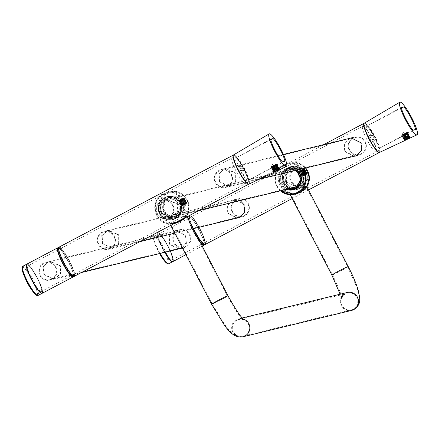 <?xml version="1.0" encoding="UTF-8"?>
<svg xmlns="http://www.w3.org/2000/svg" width="439" height="439" viewBox="0 0 439 439"><rect width="100%" height="100%" fill="white"/><g stroke="black" fill="none" stroke-linecap="round" stroke-linejoin="round"><path stroke-width="0.33" stroke-dasharray="2.19 1.65" d="M379.515 152.415A16.473 2.886 62.2 0 0 374.352 136.65A16.473 2.886 62.2 0 0 364.172 123.282A16.473 2.886 -117.8 0 0 364.134 123.293M164.921 252.288A16.473 2.886 -117.8 0 1 157.557 232.412A16.473 2.886 -117.8 0 1 157.678 232.363A16.473 2.886 62.2 0 1 167.802 245.626A16.473 2.886 62.2 0 1 173.048 261.468M178.377 249.023L169.13 244.1L169.114 235.962L175.545 230.59L185.417 235.496L186.328 242.531L182.372 247.821M158.479 234.157A14.498 2.541 -117.8 0 0 162.858 247.876A14.498 2.541 -117.8 0 0 171.918 259.833A14.498 2.541 62.2 0 0 172.022 259.795A14.498 2.541 62.2 0 0 167.643 246.076A14.498 2.541 62.2 0 0 158.583 234.119A14.498 2.541 -117.8 0 0 158.479 234.157L364.974 125.077A14.498 2.541 -117.8 0 1 365.083 125.038A14.498 2.541 62.2 0 1 374.143 136.995A14.498 2.541 62.2 0 1 378.517 150.714A14.498 2.541 62.2 0 1 378.413 150.753A14.498 2.541 -117.8 0 1 369.353 138.795A14.498 2.541 -117.8 0 1 364.974 125.077M350.07 138.252L344.725 143.827L344.999 151.301L354.317 156.202M355.716 155.999L361.945 150.687L361.286 142.691L351.271 137.824M286.491 182.207L297.401 186.86L303.437 181.592L302.778 173.603L292.989 168.675L286.524 174.053L286.491 182.207M238.701 217.81L244.929 212.498L244.271 204.508L234.481 199.58L228.017 204.958L227.984 213.113L237.301 218.018M180.188 248.715L186.421 243.404L185.768 235.414L175.973 230.486L169.509 235.864L169.476 244.018L178.794 248.924M353.9 156.306L344.648 151.384L344.319 143.981L349.636 138.356M286.146 182.289L286.096 174.223L292.561 168.779L302.433 173.685L303.069 181.614L296.973 186.965L286.146 182.289M236.884 218.117L227.638 213.195L227.589 205.128L234.053 199.685L240.204 200.607M361.522 154.171A9.224 9.071 76.4 0 1 348.796 149.205A9.224 9.071 76.4 0 1 353.038 137.808A9.224 9.071 -103.6 0 1 365.769 142.779A9.224 9.071 -103.6 0 1 361.522 154.171M361.281 153.705A8.698 8.555 -103.6 0 0 355.228 137.539A8.698 8.555 -103.6 0 0 353.28 138.28A8.698 8.555 76.4 0 0 359.332 154.446A8.698 8.555 76.4 0 0 361.281 153.705M221.229 169.514A9.224 9.071 -103.6 0 1 227.649 186.663A9.224 9.071 76.4 0 1 214.918 181.697A9.224 9.071 76.4 0 1 219.165 170.299A9.224 9.071 -103.6 0 1 221.229 169.514L283.424 154.424M221.355 170.025A8.698 8.555 -103.6 0 1 227.407 186.196A8.698 8.555 76.4 0 1 215.406 181.51A8.698 8.555 76.4 0 1 219.407 170.766A8.698 8.555 -103.6 0 1 221.355 170.025L355.228 137.539M303.014 185.082A9.224 9.071 76.4 0 1 290.289 180.111A9.224 9.071 76.4 0 1 294.531 168.719A9.224 9.071 -103.6 0 1 307.262 173.685A9.224 9.071 -103.6 0 1 303.014 185.082M302.773 184.61A8.698 8.555 -103.6 0 0 296.72 168.444A8.698 8.555 -103.6 0 0 294.778 169.185A8.698 8.555 76.4 0 0 300.825 185.351A8.698 8.555 76.4 0 0 302.773 184.61M162.726 200.42A9.224 9.071 -103.6 0 1 169.141 217.568A9.224 9.071 76.4 0 1 156.41 212.602A9.224 9.071 76.4 0 1 160.658 201.205A9.224 9.071 -103.6 0 1 162.726 200.42L296.599 167.934M162.847 200.936A8.698 8.555 -103.6 0 1 168.9 217.102A8.698 8.555 76.4 0 1 156.899 212.416A8.698 8.555 76.4 0 1 160.899 201.671A8.698 8.555 -103.6 0 1 162.847 200.936L296.72 168.444M244.507 215.988A9.224 9.071 76.4 0 1 231.781 211.022A9.224 9.071 76.4 0 1 236.023 199.624A9.224 9.071 -103.6 0 1 248.754 204.59A9.224 9.071 -103.6 0 1 244.507 215.988M244.265 215.522A8.698 8.555 -103.6 0 0 238.218 199.35A8.698 8.555 -103.6 0 0 236.27 200.091A8.698 8.555 76.4 0 0 242.317 216.257A8.698 8.555 76.4 0 0 244.265 215.522M104.219 231.326A9.224 9.071 -103.6 0 1 110.633 248.474A9.224 9.071 76.4 0 1 97.908 243.508A9.224 9.071 76.4 0 1 102.15 232.11A9.224 9.071 -103.6 0 1 104.219 231.326L238.092 198.84M104.339 231.841A8.698 8.555 -103.6 0 1 110.392 248.008A8.698 8.555 76.4 0 1 98.391 243.321A8.698 8.555 76.4 0 1 102.391 232.577A8.698 8.555 -103.6 0 1 104.339 231.841L238.218 199.35M185.999 246.894A9.224 9.071 76.4 0 1 173.273 241.927A9.224 9.071 76.4 0 1 177.521 230.53A9.224 9.071 -103.6 0 1 190.246 235.496A9.224 9.071 -103.6 0 1 185.999 246.894M185.757 246.427A8.698 8.555 -103.6 0 0 179.71 230.261A8.698 8.555 -103.6 0 0 177.762 230.996A8.698 8.555 76.4 0 0 183.809 247.162A8.698 8.555 76.4 0 0 185.757 246.427M45.711 262.231A9.224 9.071 -103.6 0 1 52.126 279.38A9.224 9.071 76.4 0 1 39.4 274.413A9.224 9.071 76.4 0 1 43.642 263.016A9.224 9.071 -103.6 0 1 45.711 262.231L179.584 229.745M45.832 262.747A8.698 8.555 -103.6 0 1 51.884 278.913A8.698 8.555 76.4 0 1 39.883 274.227A8.698 8.555 76.4 0 1 43.884 263.482A8.698 8.555 -103.6 0 1 45.832 262.747L179.71 230.261M233.449 155.011A16.473 2.886 -117.8 0 1 233.488 155A16.473 2.886 62.2 0 1 243.667 168.362A16.473 2.886 62.2 0 1 248.831 184.128M42.369 293.181A16.473 2.886 62.2 0 0 37.117 277.344A16.473 2.886 62.2 0 0 26.993 264.08A16.473 2.886 -117.8 0 0 26.872 264.124M44.224 274.413L43.615 266.413L49.684 261.134L60.516 265.809L60.478 274.062L54.096 279.319L44.224 274.413M41.233 291.545A14.498 2.541 -117.8 0 1 32.173 279.594A14.498 2.541 -117.8 0 1 27.794 265.869A14.498 2.541 -117.8 0 1 27.904 265.831A14.498 2.541 62.2 0 1 36.964 277.788A14.498 2.541 62.2 0 1 41.337 291.507A14.498 2.541 62.2 0 1 41.233 291.545M247.832 182.426A14.498 2.541 62.2 0 1 247.728 182.465A14.498 2.541 -117.8 0 1 238.668 170.508A14.498 2.541 -117.8 0 1 234.294 156.789A14.498 2.541 -117.8 0 1 234.399 156.75A14.498 2.541 62.2 0 1 243.458 168.708A14.498 2.541 62.2 0 1 247.832 182.426L41.337 291.507M219.401 181.779L229.191 186.701L235.655 181.329L235.688 173.175L224.779 168.521L218.743 173.789L219.401 181.779M160.893 212.685L170.683 217.607L177.147 212.235L177.186 204.08L166.271 199.427L160.235 204.695L160.893 212.685M102.386 243.59L112.175 248.518L118.64 243.14L118.678 234.986L107.764 230.332L101.727 235.606L102.386 243.59M43.878 274.496L53.668 279.423L60.132 274.051L60.17 265.891L49.256 261.238L43.22 266.511L43.878 274.496M219.747 181.691L219.11 173.767L225.207 168.417L236.039 173.087L236.083 181.159L229.619 186.597L219.747 181.691M161.239 212.602L160.603 204.673L166.699 199.322L177.532 203.992L177.576 212.07L171.111 217.508L161.239 212.602M102.731 243.508L102.095 235.578L108.192 230.228L119.024 234.903L119.068 242.976L112.603 248.414L102.731 243.508M179.82 220.669L186.059 214.644C186.383 215.993 185.384 217.739 183.052 219.884L182.778 219.33A15.156 14.904 76.4 0 0 180.901 194.06A15.156 14.904 76.4 0 0 158.83 205.715A15.156 14.904 76.4 0 0 178.333 221.679L180.687 220.762L182.778 219.33M184.232 198.06L186.8 202.961L184.232 198.06L179.513 200.552L182.081 205.452L186.8 202.961M182.081 205.452C182.218 203.487 181.367 201.852 179.535 200.541M178.333 221.679L178.421 222.332L183.052 219.884A15.815 15.552 -103.6 0 0 166.299 193.253A15.815 15.552 -103.6 0 0 178.421 222.332L174.815 223.231M182.657 220.191L183.052 219.884C196.535 210.682 185.406 187.151 169.838 191.914L166.606 192.699A15.815 15.552 -103.6 0 0 155.785 213.579A15.815 15.552 -103.6 0 0 174.821 223.231M181.724 219.582L186.185 215.099L181.022 221.657L169.811 223.588L173.603 223.874M306.466 186.01L302.926 190.987C305.571 188.205 306.735 186.515 306.417 185.911L301.253 192.48L290.042 194.411L290.761 194.691M306.872 186.789A15.815 15.552 76.4 0 1 303.289 190.707L298.652 193.155L294.328 194.252M298.564 192.501A15.156 14.904 76.4 0 1 279.067 176.538A15.156 14.904 76.4 0 1 301.138 164.883A15.156 14.904 76.4 0 1 303.009 190.153L300.924 191.585L298.564 192.501L298.652 193.155L297.455 193.489L298.652 193.155A15.815 15.552 76.4 0 1 286.53 164.076A15.815 15.552 76.4 0 1 305.698 168L298.613 163.116L290.075 162.737L286.837 163.522A15.815 15.552 76.4 0 1 302.46 168.79M302.312 176.275C302.438 174.283 301.588 172.648 299.766 171.364L302.312 176.275L307.026 173.789M299.766 171.364L304.446 168.889M180.725 221.338L185.702 215.598L177.718 222.063L174.338 223.369L170.502 223.484L177.027 222.716L180.725 221.338M300.956 192.161L305.939 186.421L297.949 192.891L294.569 194.192L290.728 194.307L297.258 193.539L300.956 192.161M291.447 167.896A10.476 10.306 -103.6 0 1 303.036 173.257A10.476 10.306 76.4 0 1 296.391 188.26A10.476 10.306 76.4 0 1 284.796 182.893A10.476 10.306 -103.6 0 1 291.447 167.896L288.489 168.614A10.476 10.306 -103.6 0 0 281.838 183.612A10.476 10.306 76.4 0 0 288.385 188.913M288.489 168.614A10.476 10.306 -103.6 0 1 300.078 173.976A10.476 10.306 76.4 0 1 294.81 188.534M292.078 188.018A9.29 9.137 76.4 0 1 282.87 183.068A9.29 9.137 -103.6 0 1 295.129 170.568M172.686 218.276A10.476 10.306 76.4 0 0 175.035 217.387A10.476 10.306 -103.6 0 0 167.747 197.912A10.476 10.306 -103.6 0 0 165.399 198.801A10.476 10.306 76.4 0 0 172.686 218.276L175.649 217.557A10.476 10.306 76.4 0 1 168.362 198.082A10.476 10.306 -103.6 0 1 182.816 203.723A10.476 10.306 -103.6 0 1 177.993 216.668A10.476 10.306 76.4 0 1 175.649 217.557M177.449 215.615A9.29 9.137 -103.6 0 0 170.985 198.351A9.29 9.137 -103.6 0 0 168.905 199.136A9.29 9.137 76.4 0 0 175.37 216.405A9.29 9.137 76.4 0 0 177.449 215.615M183.689 199.021A3.029 0.532 62.2 0 0 185.258 202.214A3.029 0.532 62.2 0 0 186.504 203.361A3.029 0.532 62.2 0 0 185.889 201.309L184.15 198.56L183.853 198.28L183.689 199.021L183.387 197.978A3.292 0.576 62.2 0 0 183.376 197.973A3.292 0.576 62.2 0 0 183.261 197.973A3.292 0.576 62.2 0 0 183.37 199.081L186.114 203.509L186.476 203.466L185.889 201.309M185.9 201.693L183.979 198.741L185.209 201.863L186.081 202.791L185.9 201.693L183.919 202.741L181.993 199.789L183.222 202.911L184.095 203.839L183.919 202.741M184.852 199.668L182.865 200.716M186.081 202.791L184.095 203.839M185.209 201.863L183.222 202.911M184.161 199.838L182.174 200.886M183.979 198.741L181.993 199.789M183.376 197.973L183.853 198.28M180.824 201.594L181.334 201.309L181.982 202.544L182.789 205.677L182.459 205.595L179.348 200.091A3.292 0.576 -117.8 0 1 179.408 200.008A3.292 0.576 -117.8 0 1 180.303 200.777L182.377 205.43L182.02 205.617L180.242 203.147L179.337 200.683L181.982 205.276L182.383 205.068L181.087 201.666L179.963 200.403L182.613 204.942L183.014 204.733L180.594 200.069L183.244 204.612L183.645 204.398L181.225 199.734L183.875 204.278L184.276 204.064L181.856 199.399L184.506 203.943L184.907 203.734L182.487 199.07L185.137 203.608L185.538 203.4L183.118 198.735L185.768 203.279L186.169 203.065L184.15 198.56M181.334 201.309L179.974 199.827L181.137 202.653L183.42 205.342L182.613 202.209L180.654 199.35L181.768 202.324L184.051 205.008L183.239 201.874L181.285 199.015L182.399 201.989L184.682 204.678L183.87 201.545L181.916 198.686L183.03 201.655L184.473 203.784L185.313 204.344L184.501 201.21L182.547 198.351L183.661 201.325L185.944 204.009L185.132 200.875L183.178 198.016L183.37 199.081M183.387 197.978L185.236 200.821L186.158 203.641L186.043 203.954L183.765 201.271L182.651 198.296L184.605 201.155L185.527 203.97L185.412 204.289L183.134 201.605L182.02 198.631L183.974 201.49L184.896 204.305L184.781 204.623L183.941 204.064L182.503 201.935L181.389 198.966L183.343 201.825L184.15 204.958L181.872 202.269L180.758 199.295L182.712 202.154L183.518 205.287L181.241 202.604L180.127 199.63L182.081 202.489L183.014 204.733M182.02 205.617L179.293 203.795L179.348 200.091M180.303 200.777L179.496 199.964L182.887 205.622L183.008 205.304M303.92 169.844A3.029 0.532 62.2 0 0 305.495 173.037A3.029 0.532 62.2 0 0 306.74 174.184A3.029 0.532 62.2 0 0 306.126 172.132L304.381 169.383L304.084 169.103L303.92 169.844L303.623 168.801A3.292 0.576 62.2 0 0 303.607 168.796A3.292 0.576 62.2 0 0 303.492 168.796A3.292 0.576 62.2 0 0 303.607 169.904L306.351 174.332L306.707 174.288L306.126 172.132M304.957 170.354L304.211 169.564L304.392 170.661L305.44 172.686L306.312 173.614L306.159 172.664M306.093 172.538L304.15 173.564L302.23 170.612L303.453 173.734L304.326 174.662L304.15 173.564M305.039 170.519L303.102 171.539M306.312 173.614L304.326 174.662M305.44 172.686L303.453 173.734M304.392 170.661L302.405 171.709M304.211 169.564L302.23 170.612M301.055 172.417L301.566 172.132L302.213 173.367L303.02 176.5L302.69 176.418L299.579 170.914A3.292 0.576 -117.8 0 1 299.645 170.831A3.292 0.576 -117.8 0 1 300.534 171.6L302.608 176.253L302.251 176.44L300.474 173.97L299.574 171.506L302.213 176.099L302.614 175.891L301.319 172.489L300.199 171.226L302.844 175.765L303.245 175.556L300.83 170.892L303.475 175.435L303.876 175.221L301.461 170.557L304.106 175.101L304.507 174.887L302.092 170.222L304.737 174.766L305.138 174.557L302.877 169.811L305.368 174.431L305.769 174.223L303.508 169.476L305.999 174.102L306.4 173.888L304.381 169.383M301.566 172.132L300.205 170.65L301.373 173.482L303.651 176.165L302.844 173.032L300.891 170.173L302.005 173.147L304.282 175.83L303.475 172.697L301.522 169.838L302.636 172.812L304.913 175.501L304.106 172.368L302.153 169.509L303.267 172.478L304.704 174.607L305.544 175.166L304.737 172.033L302.784 169.174L303.898 172.148L306.175 174.832L305.368 171.698L303.415 168.839L303.607 169.904M302.246 170.14L301.62 169.789L302.734 172.757L304.178 174.887L305.012 175.446L305.132 175.128L304.205 172.313L302.251 169.454L303.365 172.428L305.643 175.112L305.764 174.793L304.836 171.978L302.883 169.119L303.997 172.093L306.274 174.777L305.467 171.644L304.084 169.103M301.769 169.827L303.574 172.648L304.501 175.463L304.381 175.781L302.103 173.092L300.989 170.118L302.943 172.977L303.75 176.11L301.472 173.427L300.358 170.453L302.312 173.312L303.245 175.556M302.251 176.44L299.524 174.618L299.579 170.914M300.534 171.6L299.727 170.787L303.119 176.445L303.239 176.127M401.449 108.104L368.606 125.077L401.334 107.467M378.813 148.536A12.709 2.228 -117.8 0 0 375.125 136.748A12.709 2.228 62.2 0 0 366.944 126.059A12.709 2.228 62.2 0 0 370.664 137.83A12.709 2.228 -117.8 0 0 378.813 148.536L415.579 129.538M404.555 134.866L407.496 133.478L404.555 134.866M413.088 130.142L380.383 147.8M373.496 137.144A3.424 0.598 -117.8 0 1 374.494 140.321A3.424 0.598 -117.8 0 1 372.294 137.434A3.424 0.598 62.2 0 1 371.295 134.257A3.424 0.598 62.2 0 1 373.496 137.144M367.849 136.079A3.424 0.598 62.2 0 1 370.055 138.96A3.424 0.598 -117.8 0 1 371.054 142.137A3.424 0.598 -117.8 0 1 368.853 139.251A3.424 0.598 62.2 0 1 367.849 136.079L371.295 134.257M362.713 126.35A14.432 2.53 62.2 0 1 371.981 138.494A14.432 2.53 -117.8 0 1 376.19 151.867A14.432 2.53 -117.8 0 1 366.922 139.723A14.432 2.53 62.2 0 1 362.713 126.35L365.007 125.137A14.432 2.53 62.2 0 0 369.215 138.51A14.432 2.53 -117.8 0 0 378.484 150.654A14.432 2.53 -117.8 0 0 374.28 137.281A14.432 2.53 62.2 0 0 365.007 125.137M270.764 139.816L237.922 156.789L270.649 139.179M248.128 180.248A12.709 2.228 -117.8 0 0 244.441 168.461A12.709 2.228 62.2 0 0 236.259 157.777A12.709 2.228 62.2 0 0 239.979 169.542A12.709 2.228 -117.8 0 0 248.128 180.248L284.895 161.25M273.87 166.579L276.817 165.19L273.87 166.579M282.403 161.854L249.698 179.513M242.811 168.856A3.424 0.598 -117.8 0 1 243.81 172.033A3.424 0.598 -117.8 0 1 241.609 169.147A3.424 0.598 62.2 0 1 240.61 165.975A3.424 0.598 62.2 0 1 242.811 168.856M237.17 167.791A3.424 0.598 62.2 0 1 239.37 170.672A3.424 0.598 -117.8 0 1 240.369 173.849A3.424 0.598 -117.8 0 1 238.168 170.969A3.424 0.598 62.2 0 1 237.17 167.791L240.61 165.975M232.028 158.062A14.432 2.53 62.2 0 1 241.302 170.206A14.432 2.53 -117.8 0 1 245.511 183.579A14.432 2.53 -117.8 0 1 236.237 171.435A14.432 2.53 62.2 0 1 232.028 158.062L234.322 156.849A14.432 2.53 62.2 0 0 238.531 170.222A14.432 2.53 -117.8 0 0 247.805 182.366A14.432 2.53 -117.8 0 0 243.596 168.993A14.432 2.53 62.2 0 0 234.322 156.849M274.315 171.89L279.275 169.399L273.931 171.792C274.589 171.814 276.372 171.018 279.286 169.405L277.333 170.277M277.453 170.431L274.792 171.72M278.518 169.827L277.47 167.808L273.629 169.723L277.47 167.808M278.117 169.926L277.069 167.907M276.965 170.617L275.95 168.669M275.033 171.561L274.029 169.624M274.677 171.742L273.629 169.723M276.197 170.886L275.149 168.861M273.914 172.187L273.612 172.05L273.931 171.792L279.215 168.79L273.316 171.501L278.886 168.148L272.981 170.853L278.551 167.506L272.646 170.211L278.216 166.864L272.317 169.569L277.887 166.216L271.982 168.927L277.552 165.574L271.648 168.285L277.218 164.932L271.313 167.643L276.932 164.268L276.323 164.246L271.587 167.067L276.658 164.888L271.955 167.769L276.993 165.53L272.257 168.351L277.322 166.172L272.619 169.059L277.657 166.815L272.954 169.701L277.991 167.457L273.288 170.343L278.326 168.099L273.585 170.925L278.655 168.746L273.952 171.627L278.99 169.388L279.215 168.79M276.334 170.469L279.27 168.894L273.371 171.6L278.935 168.252L273.036 170.958L278.606 167.605L278.326 168.099L278.886 168.148M273.59 170.925L273.316 171.501M278.935 168.252L278.655 168.746L279.264 168.768M278.606 167.605L272.646 170.211M272.701 170.316L278.271 166.963L272.367 169.673L277.936 166.321L272.037 169.031L277.607 165.679L271.648 168.285M271.703 168.389L277.218 164.932M271.922 167.709L271.582 168.269M277.272 165.037L271.313 167.643M271.955 167.769L271.346 167.742L276.938 164.395C277.563 164.246 267.104 169.213 272.323 166.107L270.967 167.083L271.62 167.127M271.587 167.067L271.247 167.627M272.921 169.641L272.581 170.195M272.257 168.351L271.917 168.911M272.586 168.999L272.251 169.553M273.256 170.283L272.915 170.837M271.264 166.485L276.323 164.241L271.242 166.458L270.912 166.968L276.488 163.934M276.883 164.29L270.967 167.083M277.651 165.662L277.322 166.172L277.887 166.216M404.994 140.178L409.96 137.687L404.615 140.079C405.274 140.101 407.057 139.306 409.971 137.692L408.018 138.565M408.138 138.719L405.477 140.003M409.203 138.115L408.155 136.095L404.314 138.011L408.155 136.095M408.802 138.214L407.754 136.194M407.65 138.905L406.635 136.957M405.718 139.849L404.714 137.912M405.362 140.03L404.314 138.011M406.882 139.174L405.834 137.149M404.599 140.475L404.297 140.337L404.615 140.079L409.9 137.078L404.001 139.783L409.571 136.436L403.666 139.141L409.236 135.794L403.331 138.499L408.901 135.146L402.997 137.857L408.566 134.504L402.667 137.215L408.237 133.862L402.333 136.573L407.902 133.22L401.998 135.931L407.617 132.556L407.008 132.529L402.272 135.355L407.343 133.171L402.607 135.997L407.677 133.818L402.936 136.639L408.007 134.46L403.304 137.347L408.341 135.102L403.639 137.989L408.676 135.744L403.94 138.57L409.005 136.386L404.303 139.273L409.34 137.028L404.637 139.915L409.675 137.676L409.9 137.078M407.019 138.751L409.955 137.182L404.05 139.887L409.62 136.534L403.721 139.245L409.291 135.892L409.005 136.386L409.571 136.436M404.27 139.212L404.001 139.783M409.62 136.534L409.34 137.028L409.949 137.056M409.291 135.892L403.331 138.499M403.386 138.603L408.956 135.25L403.051 137.961L408.621 134.608L402.717 137.319L408.286 133.966L402.333 136.573M402.387 136.672L407.902 133.22M402.607 135.997L402.267 136.556M407.957 133.324L401.998 135.931M402.64 136.057L402.031 136.03L407.622 132.682C408.243 132.529 397.789 137.495 403.007 134.394L401.652 135.371L402.305 135.415M402.272 135.355L401.932 135.909M403.606 137.928L403.265 138.483M402.936 136.639L402.601 137.198M403.271 137.281L402.931 137.841M403.94 138.57L403.6 139.125M401.948 134.773L407.008 132.529L401.926 134.746L401.597 135.256L407.172 132.221M407.568 132.578L401.652 135.371M408.336 133.944L408.007 134.46L408.566 134.504M193.451 228.659A16.473 2.886 -117.8 0 1 189.675 215.445A16.473 2.886 -117.8 0 1 189.796 215.395A16.473 2.886 -117.8 0 1 199.926 228.659A16.473 2.886 -117.8 0 1 205.172 244.501M323.691 144.65L189.675 215.445L189.209 216.405L189.549 219.006L193.341 228.686A16.342 2.864 -117.8 0 1 189.747 215.576A16.342 2.864 -117.8 0 1 200.124 229.372A16.342 2.864 -117.8 0 1 204.772 244.561A16.342 2.864 -117.8 0 1 204.404 244.55M189.928 215.928A15.947 2.793 62.2 0 0 194.461 230.749A15.947 2.793 62.2 0 0 204.59 244.21A15.947 2.793 62.2 0 0 200.058 229.388A15.947 2.793 62.2 0 0 189.928 215.928M200.486 240.737A15.815 2.771 62.2 0 0 204.415 244.155A15.815 2.771 62.2 0 0 204.53 244.111A15.815 2.771 62.2 0 0 199.756 229.147A15.815 2.771 62.2 0 0 189.873 216.103A15.815 2.771 62.2 0 0 189.758 216.147A15.815 2.771 62.2 0 0 193.308 228.692M203.828 244.463A15.815 2.771 62.2 0 0 198.79 229.257A15.815 2.771 62.2 0 0 189.072 216.526A15.815 2.771 62.2 0 0 188.951 216.57A15.815 2.771 62.2 0 0 191.212 226.31A15.815 2.771 62.2 0 0 199.74 241.236M203.926 244.43A15.947 2.793 62.2 0 0 198.379 228.714A15.947 2.793 62.2 0 0 188.896 216.471A15.947 2.793 62.2 0 0 191.13 226.502A15.947 2.793 62.2 0 0 200.135 241.999M200.365 242.449A16.342 2.864 -117.8 0 1 191.064 226.54A16.342 2.864 -117.8 0 1 188.71 216.12A16.342 2.864 -117.8 0 1 198.165 228.17A16.342 2.864 -117.8 0 1 204.206 244.518M200.705 243.102A16.473 2.886 -117.8 0 1 191.245 227.32A16.473 2.886 -117.8 0 1 188.419 216.109A16.473 2.886 -117.8 0 1 188.534 216.065A16.473 2.886 -117.8 0 1 198.049 228.192A16.473 2.886 -117.8 0 1 204.157 244.677M73.719 276.263A16.342 2.864 62.2 0 0 74.087 276.274A16.342 2.864 62.2 0 0 69.439 261.084A16.342 2.864 62.2 0 0 59.062 247.289A16.342 2.864 62.2 0 0 58.639 247.717M59.243 247.64A15.947 2.793 -117.8 0 1 69.373 261.101A15.947 2.793 -117.8 0 1 73.906 275.922A15.947 2.793 -117.8 0 1 63.776 262.462A15.947 2.793 -117.8 0 1 59.243 247.64M59.578 253.1A15.815 2.771 -117.8 0 1 59.073 247.859A15.815 2.771 -117.8 0 1 59.188 247.815A15.815 2.771 -117.8 0 1 69.071 260.859A15.815 2.771 -117.8 0 1 73.845 275.824A15.815 2.771 -117.8 0 1 73.73 275.868A15.815 2.771 -117.8 0 1 69.801 272.449M73.044 276.252C76.54 275.703 61.048 246.224 58.354 248.249L58.272 248.282A15.815 2.771 -117.8 0 1 58.387 248.238A15.815 2.771 -117.8 0 1 68.105 260.975A15.815 2.771 -117.8 0 1 73.143 276.18M73.522 276.23A16.342 2.864 62.2 0 0 68.072 260.991A16.342 2.864 62.2 0 0 58.557 247.898M58.469 248.178A15.947 2.793 -117.8 0 1 68.012 261.024A15.947 2.793 -117.8 0 1 73.242 276.142M73.478 276.389A16.473 2.886 62.2 0 0 67.979 261.04A16.473 2.886 62.2 0 0 58.398 247.848M74.487 276.213A16.473 2.886 62.2 0 0 69.241 260.371A16.473 2.886 62.2 0 0 59.117 247.108M178.415 216.63A10.541 10.371 -103.6 0 0 171.084 197.034A10.541 10.371 -103.6 0 0 163.873 210.956A10.541 10.371 -103.6 0 0 178.415 216.63M178.838 217.19A11.2 11.019 -103.6 0 0 183.436 202.105A11.2 11.019 -103.6 0 0 168.538 197.32A11.2 11.019 -103.6 0 0 163.934 212.405A11.2 11.019 -103.6 0 0 178.838 217.19M180.116 220.433A15.815 15.552 -103.6 0 0 166.606 192.699C146.862 196.491 154.78 229.12 174.063 223.435L169.734 223.495L170.744 225.383M175.177 217.42A10.541 10.371 -103.6 0 0 167.846 197.824A10.541 10.371 -103.6 0 0 160.636 211.741A10.541 10.371 -103.6 0 0 175.177 217.42C185.938 212.498 179.156 194.378 167.846 197.824L171.084 197.034L168.73 197.929C157.963 202.851 164.746 220.971 176.055 217.524L172.818 218.315L175.177 217.42M175.37 218.029A11.2 11.019 -103.6 0 0 179.968 202.944A11.2 11.019 -103.6 0 0 165.069 198.159A11.2 11.019 -103.6 0 0 160.465 213.244A11.2 11.019 -103.6 0 0 175.37 218.029M179.31 220.169A15.156 14.904 -103.6 0 0 177.433 194.9A15.156 14.904 -103.6 0 0 155.362 206.56A15.156 14.904 -103.6 0 0 174.865 222.518L177.219 221.607L179.31 220.169L179.738 220.636M174.865 222.518L175.117 223.072M177.219 221.607L177.378 221.882M181.022 221.657L180.687 220.762M211.625 304.26A9.224 0.401 152.6 0 0 221.432 299.623A9.224 0.401 152.6 0 0 228.006 295.771M242.921 336.795A9.224 9.071 76.4 0 1 236.5 319.652A9.224 9.071 76.4 0 1 243.217 318.983M351.59 310.428A9.224 9.071 76.4 0 1 345.175 293.279A9.224 9.071 76.4 0 1 347.238 292.495L345.345 293.214C342.277 295.782 340.911 297.724 341.257 299.047L340.126 294.223M348.237 266.594A9.224 0.401 -27.4 0 1 341.668 270.446A9.224 0.401 -27.4 0 1 331.857 275.083M301.253 192.48L300.924 191.585M299.069 188.013A11.2 11.019 76.4 0 1 284.165 183.228A11.2 11.019 76.4 0 1 288.769 168.142A11.2 11.019 76.4 0 1 303.667 172.928A11.2 11.019 76.4 0 1 299.069 188.013M303.009 190.153L303.294 190.702L302.888 191.02M283.298 164.866A15.815 15.552 76.4 0 1 286.837 163.522L279.495 167.693L275.407 175.145L275.758 183.694L280.455 190.833A15.815 15.552 76.4 0 1 283.298 164.866M301.637 168.988A15.156 14.904 -103.6 0 0 279.648 168.389A15.156 14.904 -103.6 0 0 281.13 190.674M286.552 189.357A11.2 11.019 76.4 0 1 285.301 168.982A11.2 11.019 76.4 0 1 297.143 170.08M287.863 189.039A10.541 10.371 76.4 0 1 288.077 168.647A10.541 10.371 76.4 0 1 296.435 170.25L288.077 168.647L291.315 167.857A10.541 10.371 76.4 0 1 298.652 187.453A10.541 10.371 76.4 0 1 284.104 181.779A10.541 10.371 76.4 0 1 291.315 167.857L288.961 168.752C278.194 173.674 284.977 191.794 296.287 188.347L293.054 189.138M218.315 300.38A8.566 0.373 -27.4 0 1 227.418 296.073A8.566 0.373 -27.4 0 1 221.316 299.65A8.566 0.373 -27.4 0 1 212.213 303.958A8.566 0.373 -27.4 0 1 218.315 300.38M236.808 320.234A8.566 8.423 -103.6 0 0 242.762 336.159A8.566 8.423 -103.6 0 0 248.622 324.849A8.566 8.423 -103.6 0 0 236.808 320.234M353.351 309.056A8.566 8.423 -103.6 0 0 347.397 293.137A8.566 8.423 -103.6 0 0 341.537 304.446A8.566 8.423 -103.6 0 0 353.351 309.056M338.546 271.203A8.566 0.373 152.6 0 0 332.444 274.781A8.566 0.373 152.6 0 0 341.553 270.473A8.566 0.373 152.6 0 0 347.655 266.896A8.566 0.373 152.6 0 0 338.546 271.203M304.293 172.675A11.595 11.409 76.4 0 1 299.53 188.293A11.595 11.409 76.4 0 1 284.099 183.343A11.595 11.409 76.4 0 1 288.862 167.725A11.595 11.409 76.4 0 1 304.293 172.675M302.515 173.614A9.554 9.395 76.4 0 1 298.586 186.482A9.554 9.395 76.4 0 1 285.877 182.404A9.554 9.395 76.4 0 1 289.806 169.536A9.554 9.395 76.4 0 1 302.515 173.614M304.474 172.565A11.858 11.666 76.4 0 1 296.945 189.544A11.858 11.666 76.4 0 1 283.824 183.475A11.858 11.666 76.4 0 1 291.353 166.496A11.858 11.666 76.4 0 1 304.474 172.565C307.371 180.725 304.864 186.383 296.945 189.544L296.764 189.593A11.858 11.666 76.4 0 1 283.638 183.518A11.858 11.666 76.4 0 1 291.167 166.54A11.858 11.666 76.4 0 1 304.287 172.609A11.858 11.666 76.4 0 1 296.764 189.593C291.041 190.597 286.667 188.572 283.638 183.518C280.74 175.359 283.254 169.701 291.167 166.54L291.353 166.496C297.071 165.487 301.45 167.511 304.479 172.565M304.013 172.746A11.595 11.409 76.4 0 1 299.25 188.364A11.595 11.409 76.4 0 1 283.824 183.409A11.595 11.409 76.4 0 1 288.588 167.791A11.595 11.409 76.4 0 1 304.013 172.746M302.235 173.751A9.29 9.137 76.4 0 1 296.341 187.047A9.29 9.137 76.4 0 1 286.063 182.295A9.29 9.137 76.4 0 1 291.957 168.993A9.29 9.137 76.4 0 1 302.235 173.751M175.271 218.446A11.595 11.409 -103.6 0 0 180.034 202.829A11.595 11.409 -103.6 0 0 164.609 197.879A11.595 11.409 -103.6 0 0 159.845 213.497A11.595 11.409 -103.6 0 0 175.271 218.446M174.332 216.636A9.554 9.395 -103.6 0 0 178.256 203.767A9.554 9.395 -103.6 0 0 165.547 199.69A9.554 9.395 -103.6 0 0 161.623 212.558A9.554 9.395 -103.6 0 0 174.332 216.636M175.441 218.671A11.858 11.666 -103.6 0 0 167.188 196.628A11.858 11.666 -103.6 0 0 159.072 212.284A11.858 11.666 -103.6 0 0 175.441 218.671M164.718 197.588A11.858 11.666 -103.6 0 0 172.966 219.632A11.858 11.666 -103.6 0 0 181.082 203.976A11.858 11.666 -103.6 0 0 164.718 197.588M175.551 218.381A11.595 11.409 -103.6 0 0 180.314 202.763A11.595 11.409 -103.6 0 0 164.883 197.808A11.595 11.409 -103.6 0 0 160.12 213.425A11.595 11.409 -103.6 0 0 175.551 218.381M175.37 216.405L172.176 217.179L174.256 216.394A9.29 9.137 -103.6 0 0 167.797 199.125A9.29 9.137 -103.6 0 0 161.437 211.389A9.29 9.137 -103.6 0 0 174.256 216.394C183.743 212.053 177.773 196.09 167.797 199.125L170.985 198.351M22.329 267.433A15.683 2.749 -117.8 0 1 22.537 267.324A15.683 2.749 -117.8 0 1 32.502 280.565A15.683 2.749 -117.8 0 1 36.958 295.145M22.74 266.303A16.473 2.886 -117.8 0 1 22.861 266.259A16.473 2.886 -117.8 0 1 32.991 279.522A16.473 2.886 -117.8 0 1 38.237 295.365M42.029 293.378A16.473 2.886 62.2 0 0 37.057 277.783A16.473 2.886 62.2 0 0 26.763 264.201M27.114 264.311A16.21 2.843 62.2 0 0 31.723 279.38A16.21 2.843 62.2 0 0 42.018 293.065A16.21 2.843 62.2 0 0 37.408 277.997A16.21 2.843 62.2 0 0 27.114 264.311M159.544 253.594A15.683 2.749 -117.8 0 1 153.222 235.611A15.683 2.749 -117.8 0 1 163.182 248.853A15.683 2.749 -117.8 0 1 167.643 263.433M160.186 253.44A16.473 2.886 -117.8 0 1 153.425 234.591A16.473 2.886 -117.8 0 1 153.546 234.547A16.473 2.886 -117.8 0 1 163.67 247.81A16.473 2.886 -117.8 0 1 168.922 263.647M172.714 261.66A16.473 2.886 62.2 0 0 167.742 246.07A16.473 2.886 62.2 0 0 157.447 232.489A16.473 2.886 62.2 0 0 157.327 232.533A16.473 2.886 62.2 0 0 164.658 252.354M157.799 232.599A16.21 2.843 62.2 0 0 162.408 247.667A16.21 2.843 62.2 0 0 172.703 261.353A16.21 2.843 62.2 0 0 168.093 246.284A16.21 2.843 62.2 0 0 157.799 232.599M183.941 204.064L184.084 203.553L184.473 203.784M304.178 174.887L304.315 174.376L304.704 174.607M379.642 152.366A16.484 2.886 62.2 0 0 374.857 137.078A16.484 2.886 62.2 0 0 364.244 123.216M378.879 152.278A16.221 2.843 62.2 0 0 374.593 137.204A16.221 2.843 62.2 0 0 363.887 123.897M248.957 184.078A16.484 2.886 62.2 0 0 244.172 168.79A16.484 2.886 62.2 0 0 233.559 154.929M248.194 183.99A16.221 2.843 62.2 0 0 243.908 168.916A16.221 2.843 62.2 0 0 233.202 155.609M274.194 169.767L274.474 170.305M276.789 165.278L276.548 165.761L277.069 165.816M404.879 138.055L405.159 138.592M407.474 133.566L407.233 134.043L407.754 134.104M292.187 198.549L308.502 189.933M203.723 244.534C207.224 243.991 191.733 214.512 189.039 216.537L189.758 216.147C186.257 216.69 201.748 246.169 204.442 244.144L203.981 244.402M204.234 244.528L203.932 241.675L202.203 236.599L198.702 229.169L194.702 222.381L191.47 218.051L189.225 216.142L188.419 216.109L157.557 232.412M185.927 254.68L202.242 246.065M172.022 259.795L378.517 150.714M355.48 156.059L355.908 155.955M351.068 137.873L351.496 137.769M296.973 186.965L297.401 186.86M292.561 168.779L292.989 168.675M238.465 217.87L238.893 217.766M234.053 199.685L234.481 199.58M179.957 248.776L180.385 248.672M175.545 230.59L175.973 230.486M225.58 187.442L259.164 179.293M356.973 155.56L359.459 154.956M352.539 137.648L355.107 137.028M225.459 186.932L359.332 154.446M167.072 218.348L198.488 210.725M294.19 187.502L300.951 185.862M166.952 217.837L300.825 185.351M108.57 249.259L139.981 241.631M174.788 233.186L193.242 228.708M239.957 217.371L242.443 216.767M108.444 248.743L242.317 216.257M50.062 280.164L81.478 272.537M181.455 248.276L183.936 247.673M49.936 279.648L183.809 247.162M73.297 276.115L73.757 275.857C71.063 277.887 55.577 248.403 59.073 247.859L58.524 248.15M58.563 247.865L60.785 249.764L64.017 254.093L68.018 260.881L71.519 268.311L73.247 273.387L73.554 276.241M234.294 156.789L27.794 265.869M229.191 186.701L229.619 186.597M224.779 168.521L225.207 168.417M170.683 217.612L171.111 217.508M166.271 199.427L166.699 199.322M112.175 248.518L112.603 248.414M107.764 230.332L108.192 230.228M53.668 279.423L54.096 279.319M49.256 261.238L49.684 261.134M182.695 220.164C185.554 217.064 186.718 215.368 186.185 215.088L187.052 216.767M242.246 317.973L238.569 318.868C241.521 318.632 243.266 318.84 243.799 319.493M290.184 194.68L289.965 194.318L294.371 194.241M303.294 190.702L306.877 186.794M177.027 222.716L174.338 223.369M185.708 215.598L227.418 296.073C235.024 309.786 240.358 317.77 243.425 320.036C242.196 319.367 240.632 319.191 238.723 319.51L345.658 293.795C342.947 295.985 341.696 297.735 341.915 299.041C341.866 295.787 338.71 287.699 332.444 274.781L290.728 194.301M170.497 223.484L212.213 303.958L225.284 325.294C227.825 329.003 235.106 338.123 242.762 336.159L351.436 309.786L353.658 308.946C365.352 299.985 356.095 286.387 347.655 266.896L305.939 186.421M297.258 193.539L294.569 194.192M296.391 188.26L294.157 188.797M288.769 169.767L291.957 168.993C285.767 171.462 283.803 175.896 286.069 182.295C288.439 186.251 291.864 187.837 296.341 187.047L293.148 187.821M167.188 196.628L164.532 197.632C152.41 203.18 160.032 223.55 172.785 219.676L175.627 218.627C187.749 213.074 180.122 192.71 167.374 196.579L167.188 196.628M167.747 197.912L170.705 197.193M42.149 293.296L42.517 292.637L42.446 290.711L41.107 286.179L37.145 277.486L30.692 267.23L27.531 264.262L26.642 264.245M159.527 253.599L154.116 242.344L152.635 236.879L152.712 235.556L153.425 234.591L157.327 232.533L158.216 232.549L161.376 235.513L167.83 245.774L171.792 254.466L173.131 258.999L173.202 260.925L172.834 261.584M184.506 203.943L184.978 204.261M182.487 199.07L182.498 198.499M185.137 203.608L185.615 203.926M183.118 198.735L183.129 198.165M185.768 203.279L186.114 203.509M186.158 203.641L186.169 203.065M182.8 198.335L183.277 198.653M185.527 203.97L185.538 203.4M182.169 198.669L182.646 198.988M184.896 204.305L184.907 203.734M182.459 205.595L181.982 205.276M179.342 200.162L179.337 200.733M182.377 205.43L182.383 205.068M179.644 200.003L180.122 200.321M180.753 199.986L180.275 199.668M183.645 204.398L183.639 204.969M181.384 199.652L180.906 199.333M184.276 204.064L184.265 204.64M182.015 199.317L181.537 199.004M179.963 200.403L179.974 199.827M182.613 204.942L183.09 205.26M180.594 200.069L180.605 199.498M183.244 204.612L183.721 204.925M181.225 199.734L181.236 199.163M183.875 204.278L184.353 204.596M181.856 199.399L181.867 198.829M304.737 174.766L305.215 175.084M302.723 169.893L302.729 169.322M305.368 174.431L305.846 174.749M303.354 169.558L303.36 168.988M305.999 174.102L306.351 174.332M306.395 174.464L306.4 173.888M303.036 169.158L303.508 169.476M305.764 174.793L305.769 174.223M302.405 169.492L302.877 169.811M305.132 175.128L305.138 174.557M302.69 176.418L302.213 176.099M299.574 170.985L299.568 171.556M302.608 176.253L302.614 175.891M299.875 170.826L300.353 171.144M300.984 170.809L300.512 170.491M303.876 175.221L303.87 175.792M301.615 170.475L301.143 170.156M304.507 174.887L304.501 175.463M300.199 171.226L300.205 170.65M302.844 175.765L303.322 176.083M300.83 170.892L300.836 170.321M303.475 175.435L303.953 175.748M301.461 170.557L301.467 169.986M304.106 175.101L304.584 175.419M302.092 170.222L302.098 169.652M366.944 126.059L368.606 125.077M402.585 136.024L404.901 140.485M407.496 133.478L409.927 138.164M371.054 142.137L374.494 140.321M376.19 151.867L378.484 150.654M236.259 157.777L237.922 156.789M271.9 167.736L274.216 172.198M276.817 165.19L279.248 169.877M240.369 173.849L243.81 172.033M245.511 183.579L247.805 182.366M273.92 171.567L273.612 172.05M273.343 171.6L273.952 171.627M273.009 170.958L273.618 170.985M277.267 164.916L276.658 164.888L276.987 164.373M277.596 165.558L276.993 165.53L277.316 165.015M276.521 163.928L272.965 163.774L270.918 166.963M271.681 168.389L272.284 168.417M272.619 169.059L272.01 169.031M278.266 166.842L277.657 166.815L277.986 166.304M272.954 169.701L272.345 169.673M278.6 167.484L277.991 167.457L278.321 166.946M273.288 170.343L272.679 170.316M404.604 139.854L404.297 140.337M404.028 139.887L404.637 139.915M403.693 139.245L404.303 139.273M407.946 133.198L407.343 133.176L407.666 132.66M408.281 133.846L407.677 133.818L408.001 133.302M407.2 132.216L403.65 132.062L401.603 135.25M402.365 136.677L402.969 136.699M403.304 137.347L402.695 137.319M408.95 135.13L408.341 135.102L408.671 134.592M403.639 137.989L403.029 137.961M409.28 135.772L408.676 135.744L409 135.234M403.968 138.631L403.364 138.603"/><path stroke-width="0.66" d="M323.691 144.65L364.052 123.332A16.473 2.886 -117.8 0 0 369.023 138.922A16.473 2.886 -117.8 0 0 379.318 152.503A16.473 2.886 62.2 0 0 379.439 152.459A16.473 2.886 62.2 0 0 379.515 152.415M164.658 252.354A16.473 2.886 62.2 0 0 172.593 261.71A16.473 2.886 62.2 0 0 172.714 261.66L172.834 261.584A16.473 2.886 -117.8 0 1 164.921 252.288M182.372 247.821L178.377 249.023M354.317 156.202L355.716 155.999M351.271 137.824L350.07 138.252M237.301 218.018L238.701 217.81M178.794 248.924L180.188 248.715M349.636 138.356L351.068 137.873L360.94 142.779L361.577 150.709L355.48 156.059L353.9 156.306M240.204 200.607L243.925 204.59L244.561 212.52L238.465 217.87L236.884 218.117M248.831 184.128A16.473 2.886 62.2 0 1 248.759 184.171A16.473 2.886 62.2 0 1 248.639 184.221A16.473 2.886 -117.8 0 1 238.339 170.634A16.473 2.886 -117.8 0 1 233.367 155.044A16.473 2.886 -117.8 0 1 233.449 155.011M26.763 264.201A16.473 2.886 62.2 0 0 26.642 264.245A16.473 2.886 62.2 0 0 31.613 279.835A16.473 2.886 62.2 0 0 41.914 293.422A16.473 2.886 62.2 0 0 42.029 293.378L42.149 293.296A16.473 2.886 62.2 0 0 42.259 293.252A16.473 2.886 62.2 0 0 42.369 293.181M42.139 293.301A16.473 2.886 -117.8 0 1 31.844 279.714A16.473 2.886 -117.8 0 1 26.872 264.124L57.734 247.821A16.473 2.886 62.2 0 0 62.706 263.411A16.473 2.886 62.2 0 0 73 276.998A16.473 2.886 62.2 0 0 73.121 276.954A16.473 2.886 62.2 0 0 73.478 276.389M174.815 223.231L177.576 222.129L180.16 220.411M173.603 223.874L177.784 222.441L181.724 219.582M290.761 194.691L298.021 193.27L306.417 185.911L348.237 266.594A9.224 0.401 -27.4 0 0 338.431 271.231A9.224 0.401 -27.4 0 0 331.857 275.083L290.184 194.68M294.328 194.252L295.414 193.939L295.096 193.341L297.455 192.43L299.541 190.992A15.156 14.904 -103.6 0 0 301.637 168.988M302.46 168.79A15.815 15.552 76.4 0 1 300.051 191.492L295.414 193.939A15.815 15.552 76.4 0 1 280.466 190.833L294.371 194.241M299.541 190.992L300.051 191.492L306.466 186.01M304.468 168.883L307.009 173.795L304.446 168.889M294.81 188.534A10.476 10.306 76.4 0 1 288.385 188.913M295.129 170.568A9.29 9.137 -103.6 0 1 299.047 174.524A9.29 9.137 76.4 0 1 292.078 188.018M306.159 172.664L304.957 170.354M403.825 106.864L401.334 107.467A14.624 2.563 62.2 0 0 405.888 119.128A14.624 2.563 -117.8 0 0 413.088 130.142L415.579 129.538A14.624 2.563 -117.8 0 0 411.025 117.882A14.624 2.563 62.2 0 0 403.825 106.864L401.449 108.104M411.694 117.718A18.449 3.232 62.2 0 0 399.814 102.205A18.449 3.232 62.2 0 0 405.219 119.287A18.449 3.232 -117.8 0 0 417.05 134.828A18.449 3.232 -117.8 0 0 411.694 117.718M406.832 139.262C410.454 137.895 410.778 137.813 407.804 139.026C404.374 140.82 404.05 140.897 406.832 139.262L405.12 140.42L379.642 152.366A16.484 2.886 62.2 0 1 369.073 138.483A16.484 2.886 62.2 0 1 364.244 123.216L399.814 102.205M417.05 134.828L407.804 139.026M273.14 138.576L270.649 139.179A14.624 2.563 62.2 0 0 275.209 150.84A14.624 2.563 -117.8 0 0 282.403 161.854L284.895 161.25A14.624 2.563 -117.8 0 0 280.34 149.595A14.624 2.563 62.2 0 0 273.14 138.576L270.764 139.816M281.009 149.43A18.449 3.232 62.2 0 0 269.134 133.917A18.449 3.232 62.2 0 0 274.534 151A18.449 3.232 -117.8 0 0 286.365 166.54A18.449 3.232 -117.8 0 0 281.009 149.43M276.147 170.974C279.769 169.608 280.093 169.525 277.119 170.738C273.689 172.532 273.365 172.609 276.147 170.974L274.441 172.132L248.957 184.078A16.484 2.886 62.2 0 1 238.388 170.195A16.484 2.886 62.2 0 1 233.559 154.929L269.134 133.917M279.248 169.877L277.119 170.738M274.792 171.72L277.453 170.431M405.477 140.003L408.138 138.719M205.172 244.501A16.473 2.886 -117.8 0 1 205.068 244.572A16.473 2.886 -117.8 0 1 204.947 244.616A16.473 2.886 -117.8 0 1 193.451 228.659M204.404 244.55A16.342 2.864 -117.8 0 1 193.347 228.686L200.058 240.16L204.914 244.627L292.187 198.549M193.308 228.692A15.815 2.771 62.2 0 0 200.486 240.737M199.74 241.236A15.815 2.771 62.2 0 0 203.608 244.578A15.815 2.771 62.2 0 0 203.723 244.534A15.815 2.771 62.2 0 0 203.828 244.463M200.135 241.999A15.947 2.793 62.2 0 0 203.553 244.759A15.947 2.793 62.2 0 0 203.926 244.43M204.206 244.518A16.342 2.864 -117.8 0 1 203.74 245.11A16.342 2.864 -117.8 0 1 200.365 242.449M204.157 244.677A16.473 2.886 -117.8 0 1 203.806 245.242A16.473 2.886 -117.8 0 1 203.685 245.286A16.473 2.886 -117.8 0 1 200.705 243.102M59.117 247.108A16.473 2.886 62.2 0 0 58.996 247.157A16.473 2.886 62.2 0 0 63.968 262.747A16.473 2.886 62.2 0 0 74.262 276.334A16.473 2.886 62.2 0 0 74.383 276.285A16.473 2.886 62.2 0 0 74.487 276.213M58.639 247.717A16.342 2.864 62.2 0 0 64.045 263.12A16.342 2.864 62.2 0 0 73.719 276.263M73.143 276.18A15.815 2.771 -117.8 0 1 73.044 276.252A15.815 2.771 -117.8 0 1 72.929 276.29A15.815 2.771 -117.8 0 1 63.04 263.252A15.815 2.771 -117.8 0 1 58.272 248.282L58.524 248.15M69.801 272.449A15.815 2.771 -117.8 0 1 59.578 253.1M73.242 276.142A15.947 2.793 -117.8 0 1 72.874 276.471A15.947 2.793 -117.8 0 1 62.744 263.005A15.947 2.793 -117.8 0 1 58.211 248.183A15.947 2.793 -117.8 0 1 58.469 248.178M58.557 247.898A16.342 2.864 62.2 0 0 58.03 247.832A16.342 2.864 62.2 0 0 62.673 263.021A16.342 2.864 62.2 0 0 73.055 276.822A16.342 2.864 62.2 0 0 73.522 276.23M58.398 247.848A16.473 2.886 62.2 0 0 57.855 247.777A16.473 2.886 62.2 0 0 57.734 247.821L58.563 247.865M179.738 220.636L179.82 220.669A15.815 15.552 -103.6 0 0 180.116 220.433M174.821 223.231A15.815 15.552 -103.6 0 0 175.183 223.116L175.117 223.072M177.378 221.882L177.784 222.441M187.052 216.767L228.006 295.771A9.224 0.401 152.6 0 0 218.199 300.408A9.224 0.401 152.6 0 0 211.625 304.26L170.744 225.383M243.217 318.983A9.224 9.071 76.4 0 1 242.921 336.795C234.541 338.381 228.642 330.951 224.625 325.519L211.625 304.26M242.246 317.973L347.238 292.495A9.224 9.071 76.4 0 1 353.658 309.643A9.224 9.071 76.4 0 1 351.59 310.428L242.921 336.795M298.021 193.27L297.455 192.43M281.13 190.674A15.156 14.904 -103.6 0 0 295.096 193.341M297.143 170.08A11.2 11.019 76.4 0 1 286.552 189.357M293.054 189.138L295.409 188.243L300.918 179.584L296.429 170.25A10.541 10.371 76.4 0 1 287.863 189.039M306.877 186.794L309.352 177.224L305.709 168A15.815 15.552 76.4 0 1 306.872 186.789M36.958 295.145A15.683 2.749 -117.8 0 1 27.306 282.491A15.683 2.749 -117.8 0 1 22.329 267.433M38.237 295.365A16.473 2.886 -117.8 0 1 38.133 295.436A16.473 2.886 -117.8 0 1 38.012 295.48A16.473 2.886 -117.8 0 1 27.717 281.898A16.473 2.886 -117.8 0 1 22.74 266.303L26.823 264.179M167.643 263.433A15.683 2.749 -117.8 0 1 159.544 253.594M168.922 263.647A16.473 2.886 -117.8 0 1 168.812 263.724A16.473 2.886 -117.8 0 1 168.697 263.768A16.473 2.886 -117.8 0 1 160.186 253.44M363.887 123.897A16.221 2.843 62.2 0 0 368.897 138.581A16.221 2.843 62.2 0 0 378.879 152.278M233.202 155.609A16.221 2.843 62.2 0 0 238.212 170.294A16.221 2.843 62.2 0 0 248.194 183.99M308.502 189.933L379.439 152.459M172.944 261.54L185.927 254.68M202.242 246.065L203.806 245.242L204.234 244.528M259.164 179.293L356.973 155.56M283.424 154.424L352.539 137.648M198.488 210.725L294.19 187.502M139.981 241.631L174.788 233.186M193.242 228.708L239.957 217.371M81.478 272.537L181.455 248.276M233.367 155.044L58.996 247.157C58.469 246.685 58.431 247.876 58.864 250.718L60.593 255.794L64.099 263.23C68.703 271.648 72.084 276.021 74.235 276.345L248.759 184.171M73.554 276.241L73.121 276.954L42.259 293.252M243.799 319.493C240.775 317.221 235.513 309.308 228.006 295.771M351.59 310.428L353.966 309.528C361.961 303.799 359.81 298.657 358.367 290.859C356.364 283.874 352.989 275.785 348.237 266.594M340.126 294.223L331.857 275.083M294.157 188.797L293.428 188.979M42.029 293.378L37.831 295.551C38.627 297.779 30.752 291.194 25.457 278.809C20.095 266.731 22.285 266.55 22.74 266.303M172.714 261.66L168.516 263.834L166.441 263.06L163.901 260.283L159.527 253.599M379.642 152.366C379.631 152.849 378.841 152.47 377.271 151.225C374.785 148.678 371.992 144.464 368.897 138.587C360.847 121.34 364.491 123.677 364.244 123.216M248.957 184.078C248.946 184.561 248.156 184.182 246.592 182.937C244.1 180.391 241.313 176.182 238.212 170.299C230.168 153.052 233.811 155.39 233.559 154.929M279.242 169.882L286.365 166.54"/></g></svg>
